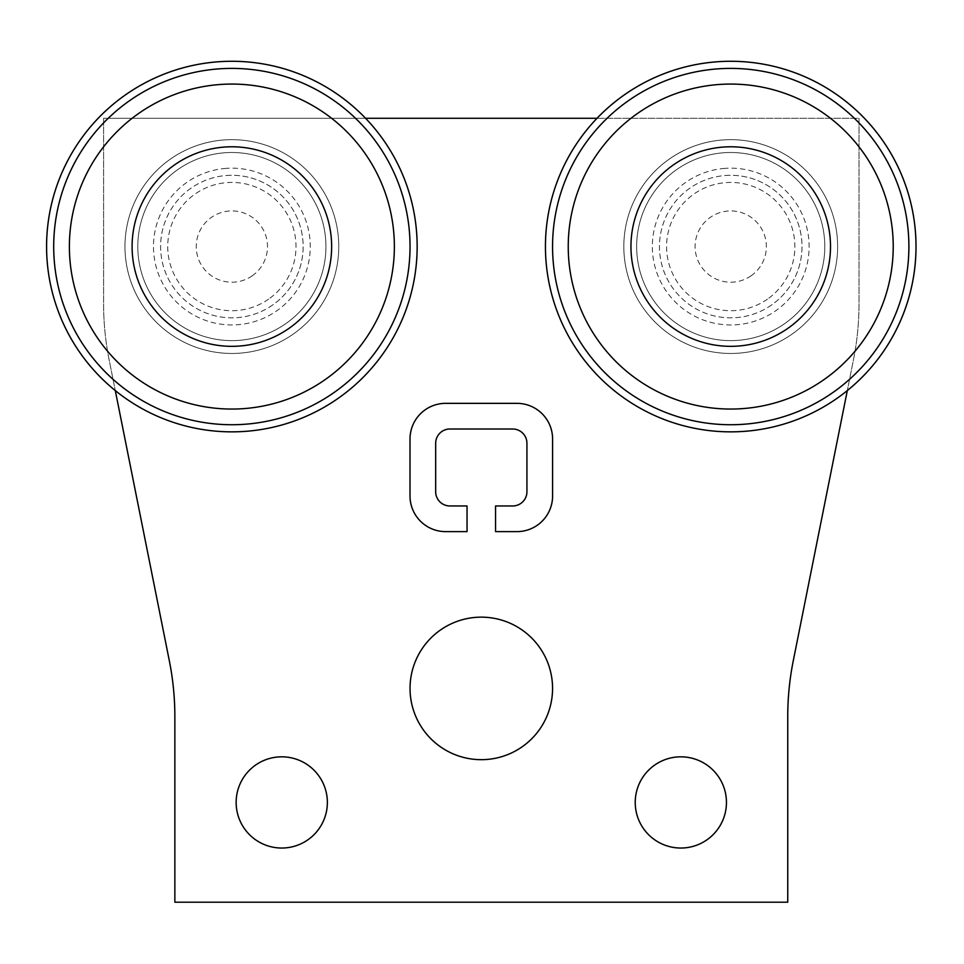 <?xml version="1.0" encoding="UTF-8"?>
<svg xmlns="http://www.w3.org/2000/svg" width="964" height="964" viewBox="0 0 964 964"><rect width="100%" height="100%" fill="white"/><g stroke="black" fill="none" stroke-linecap="round" stroke-linejoin="round"><path stroke-width="0.72" stroke-dasharray="4.82 3.62" d="M289.019 328.35A99.774 99.774 0 0 1 132.466 255.159A99.774 99.774 0 0 1 274.125 156.18A99.774 99.774 0 0 1 289.019 328.35M277.837 164.495A94.074 94.074 0 0 0 137.804 247.796A94.074 94.074 0 0 0 279.958 327.411A94.074 94.074 0 0 0 277.837 164.495A94.074 94.074 0 0 0 137.804 247.796A94.074 94.074 0 0 0 279.958 327.411A94.074 94.074 0 0 0 277.837 164.495A94.074 94.074 0 0 0 137.804 247.796A94.074 94.074 0 0 0 279.958 327.411A94.074 94.074 0 0 0 277.837 164.495A94.074 94.074 0 0 0 137.804 247.796A94.074 94.074 0 0 0 279.958 327.411A94.074 94.074 0 0 0 277.837 164.495M311.276 104.799A162.482 162.482 0 0 0 69.396 248.688A162.482 162.482 0 0 0 314.939 386.215A162.482 162.482 0 0 0 311.276 104.799A162.482 162.482 0 0 0 69.396 248.688A162.482 162.482 0 0 0 314.939 386.215A162.482 162.482 0 0 0 311.276 104.799A162.482 162.482 0 0 0 69.396 248.688A162.482 162.482 0 0 0 314.939 386.215A162.482 162.482 0 0 0 311.276 104.799M322.41 84.904A185.293 185.293 0 0 0 46.597 248.977A185.293 185.293 0 0 0 326.603 405.808A185.293 185.293 0 0 0 322.41 84.904A185.293 185.293 0 0 0 46.597 248.977A185.293 185.293 0 0 0 326.603 405.808A185.293 185.293 0 0 0 322.41 84.904A185.293 185.293 0 0 0 46.597 248.977A185.293 185.293 0 0 0 326.603 405.808A185.293 185.293 0 0 0 322.41 84.904A185.293 185.293 0 0 0 46.597 248.977A185.293 185.293 0 0 0 326.603 405.808A185.293 185.293 0 0 0 322.41 84.904A185.293 185.293 0 0 0 46.597 248.977A185.293 185.293 0 0 0 326.603 405.808A185.293 185.293 0 0 0 322.41 84.904M319.385 307.95A106.896 106.896 0 0 1 134.948 291.67A106.896 106.896 0 0 1 241.265 140.081A106.896 106.896 0 0 1 319.385 307.95A106.896 106.896 0 0 1 134.948 291.67A106.896 106.896 0 0 1 241.265 140.081A106.896 106.896 0 0 1 319.385 307.95M103.594 118.283L103.594 303.853A285.067 285.067 0 0 0 109.125 359.765L115.294 390.589A185.293 185.293 0 0 0 368.284 371.959A185.293 185.293 0 0 0 365.573 118.283L103.594 118.283L103.594 303.853A285.067 285.067 0 0 0 109.125 359.765L169.327 660.738A285.067 285.067 0 0 1 174.858 716.638L174.858 902.208L787.745 902.208L787.745 716.638A285.067 285.067 0 0 1 793.276 660.738L853.465 359.765A285.067 285.067 0 0 0 859.008 303.853L859.008 118.283L597.017 118.283A185.293 185.293 0 0 0 594.306 371.959A185.293 185.293 0 0 0 847.308 390.589L853.465 359.765A285.067 285.067 0 0 0 859.008 303.853L859.008 118.283L103.594 118.283M818.243 307.95A106.896 106.896 0 0 1 633.806 291.67A106.896 106.896 0 0 1 740.135 140.081A106.896 106.896 0 0 1 818.243 307.95A106.896 106.896 0 0 1 633.806 291.67A106.896 106.896 0 0 1 740.135 140.081A106.896 106.896 0 0 1 818.243 307.95M410.013 438.982L410.013 495.99A35.632 35.632 0 0 0 445.645 531.622L467.046 531.622L467.046 505.967L449.911 505.967A14.255 14.255 0 0 1 435.668 491.724L435.668 443.259A14.255 14.255 0 0 1 449.911 429.004L512.679 429.004A14.255 14.255 0 0 1 526.934 443.259L526.934 491.724A14.255 14.255 0 0 1 512.679 505.967L495.556 505.967L495.556 531.622L516.957 531.622A35.632 35.632 0 0 0 552.589 495.99L552.589 438.982A35.632 35.632 0 0 0 516.957 403.35L445.645 403.35A35.632 35.632 0 0 0 410.013 438.982M726.446 802.434A45.609 45.609 0 0 0 658.038 762.934A45.609 45.609 0 0 0 658.038 841.934A45.609 45.609 0 0 0 726.446 802.434M327.362 802.434A45.609 45.609 0 0 0 258.954 762.934A45.609 45.609 0 0 0 258.954 841.934A45.609 45.609 0 0 0 327.362 802.434M552.565 688.417A71.264 71.264 0 0 0 445.669 626.696A71.264 71.264 0 0 0 445.669 750.125A71.264 71.264 0 0 0 552.565 688.417M633.541 291.08A106.896 106.896 0 0 1 740.774 140.142A106.896 106.896 0 0 1 817.87 308.48A106.896 106.896 0 0 1 633.541 291.08A106.896 106.896 0 0 1 740.774 140.142A106.896 106.896 0 0 1 817.87 308.48A106.896 106.896 0 0 1 633.541 291.08M134.683 291.08A106.896 106.896 0 0 1 241.916 140.142A106.896 106.896 0 0 1 319.012 308.48A106.896 106.896 0 0 1 134.683 291.08A106.896 106.896 0 0 1 241.916 140.142A106.896 106.896 0 0 1 319.012 308.48A106.896 106.896 0 0 1 134.683 291.08M776.695 164.495A94.074 94.074 0 0 0 636.662 247.796A94.074 94.074 0 0 0 778.816 327.411A94.074 94.074 0 0 0 776.695 164.495A94.074 94.074 0 0 0 636.662 247.796A94.074 94.074 0 0 0 778.816 327.411A94.074 94.074 0 0 0 776.695 164.495A94.074 94.074 0 0 0 636.662 247.796A94.074 94.074 0 0 0 778.816 327.411A94.074 94.074 0 0 0 776.695 164.495A94.074 94.074 0 0 0 636.662 247.796A94.074 94.074 0 0 0 778.816 327.411A94.074 94.074 0 0 0 776.695 164.495M723.699 152.758A94.074 94.074 0 0 0 653.002 299.551A94.074 94.074 0 0 0 815.484 287.38A94.074 94.074 0 0 0 723.699 152.758A94.074 94.074 0 0 0 653.002 299.551A94.074 94.074 0 0 0 815.484 287.38A94.074 94.074 0 0 0 723.699 152.758A94.074 94.074 0 0 0 653.002 299.551A94.074 94.074 0 0 0 815.484 287.38A94.074 94.074 0 0 0 723.699 152.758A94.074 94.074 0 0 0 653.002 299.551A94.074 94.074 0 0 0 815.484 287.38A94.074 94.074 0 0 0 723.699 152.758M224.841 152.758A94.074 94.074 0 0 0 154.144 299.551A94.074 94.074 0 0 0 316.626 287.38A94.074 94.074 0 0 0 224.841 152.758A94.074 94.074 0 0 0 154.144 299.551A94.074 94.074 0 0 0 316.626 287.38A94.074 94.074 0 0 0 224.841 152.758A94.074 94.074 0 0 0 154.144 299.551A94.074 94.074 0 0 0 316.626 287.38A94.074 94.074 0 0 0 224.841 152.758A94.074 94.074 0 0 0 154.144 299.551A94.074 94.074 0 0 0 316.626 287.38A94.074 94.074 0 0 0 224.841 152.758M810.134 104.799A162.482 162.482 0 0 0 568.254 248.688A162.482 162.482 0 0 0 813.797 386.215A162.482 162.482 0 0 0 810.134 104.799A162.482 162.482 0 0 0 568.254 248.688A162.482 162.482 0 0 0 813.797 386.215A162.482 162.482 0 0 0 810.134 104.799A162.482 162.482 0 0 0 568.254 248.688A162.482 162.482 0 0 0 813.797 386.215A162.482 162.482 0 0 0 810.134 104.799M718.59 84.531A162.482 162.482 0 0 0 596.475 338.087A162.482 162.482 0 0 0 877.12 317.072A162.482 162.482 0 0 0 718.59 84.531A162.482 162.482 0 0 0 596.475 338.087A162.482 162.482 0 0 0 877.12 317.072A162.482 162.482 0 0 0 718.59 84.531A162.482 162.482 0 0 0 596.475 338.087A162.482 162.482 0 0 0 877.12 317.072A162.482 162.482 0 0 0 718.59 84.531A162.482 162.482 0 0 0 596.475 338.087A162.482 162.482 0 0 0 877.12 317.072A162.482 162.482 0 0 0 718.59 84.531M219.732 84.531A162.482 162.482 0 0 0 97.617 338.087A162.482 162.482 0 0 0 378.262 317.072A162.482 162.482 0 0 0 219.732 84.531A162.482 162.482 0 0 0 97.617 338.087A162.482 162.482 0 0 0 378.262 317.072A162.482 162.482 0 0 0 219.732 84.531A162.482 162.482 0 0 0 97.617 338.087A162.482 162.482 0 0 0 378.262 317.072A162.482 162.482 0 0 0 219.732 84.531A162.482 162.482 0 0 0 97.617 338.087A162.482 162.482 0 0 0 378.262 317.072A162.482 162.482 0 0 0 219.732 84.531M821.268 84.904A185.293 185.293 0 0 0 545.455 248.977A185.293 185.293 0 0 0 825.461 405.808A185.293 185.293 0 0 0 821.268 84.904A185.293 185.293 0 0 0 545.455 248.977A185.293 185.293 0 0 0 825.461 405.808A185.293 185.293 0 0 0 821.268 84.904A185.293 185.293 0 0 0 545.455 248.977A185.293 185.293 0 0 0 825.461 405.808A185.293 185.293 0 0 0 821.268 84.904A185.293 185.293 0 0 0 545.455 248.977A185.293 185.293 0 0 0 825.461 405.808A185.293 185.293 0 0 0 821.268 84.904M597.017 118.283A185.293 185.293 0 0 0 594.306 371.959A185.293 185.293 0 0 0 847.308 390.589A185.293 185.293 0 0 1 594.306 371.959A185.293 185.293 0 0 1 597.017 118.283M115.294 390.589A185.293 185.293 0 0 0 368.284 371.959A185.293 185.293 0 0 0 365.573 118.283A185.293 185.293 0 0 1 368.284 371.959A185.293 185.293 0 0 1 115.294 390.589M787.877 328.35A99.774 99.774 0 0 1 631.324 255.159A99.774 99.774 0 0 1 772.983 156.18A99.774 99.774 0 0 1 787.877 328.35M725.41 175.496A71.264 71.264 0 0 1 771.549 304.986A71.264 71.264 0 0 1 663.594 270.486A71.264 71.264 0 0 1 725.41 175.496M226.54 175.496A71.264 71.264 0 0 1 272.692 304.986A71.264 71.264 0 0 1 164.736 270.486A71.264 71.264 0 0 1 226.54 175.496M771.549 304.986A71.264 71.264 0 0 1 659.725 252.713A71.264 71.264 0 0 1 760.909 182.003A71.264 71.264 0 0 1 771.549 304.986M272.692 304.986A71.264 71.264 0 0 1 160.868 252.713A71.264 71.264 0 0 1 262.051 182.003A71.264 71.264 0 0 1 272.692 304.986M767.465 299.141A64.142 64.142 0 0 1 666.823 252.098A64.142 64.142 0 0 1 757.885 188.462A64.142 64.142 0 0 1 767.465 299.141M268.607 299.141A64.142 64.142 0 0 1 167.965 252.098A64.142 64.142 0 0 1 259.027 188.462A64.142 64.142 0 0 1 268.607 299.141M751.137 275.776A35.632 35.632 0 0 1 695.225 249.64A35.632 35.632 0 0 1 745.823 214.285A35.632 35.632 0 0 1 751.137 275.776M252.279 275.776A35.632 35.632 0 0 1 196.367 249.64A35.632 35.632 0 0 1 246.965 214.285A35.632 35.632 0 0 1 252.279 275.776M318.927 91.122A178.159 178.159 0 0 0 53.719 248.893A178.159 178.159 0 0 0 322.952 399.686A178.159 178.159 0 0 0 318.927 91.122M817.785 91.122A178.159 178.159 0 0 0 552.577 248.893A178.159 178.159 0 0 0 821.81 399.686A178.159 178.159 0 0 0 817.785 91.122M717.421 68.902A178.159 178.159 0 0 0 583.521 346.919A178.159 178.159 0 0 0 891.242 323.868A178.159 178.159 0 0 0 717.421 68.902A178.159 178.159 0 0 0 583.521 346.919A178.159 178.159 0 0 0 891.242 323.868A178.159 178.159 0 0 0 717.421 68.902M218.563 68.902A178.159 178.159 0 0 0 84.663 346.919A178.159 178.159 0 0 0 392.384 323.868A178.159 178.159 0 0 0 218.563 68.902A178.159 178.159 0 0 0 84.663 346.919A178.159 178.159 0 0 0 392.384 323.868A178.159 178.159 0 0 0 218.563 68.902M724.868 168.387A78.397 78.397 0 0 0 665.955 290.718A78.397 78.397 0 0 0 801.361 280.584A78.397 78.397 0 0 0 724.868 168.387M226.01 168.387A78.397 78.397 0 0 0 167.097 290.718A78.397 78.397 0 0 0 302.491 280.584A78.397 78.397 0 0 0 226.01 168.387"/><path stroke-width="1.45" d="M289.019 328.35A99.774 99.774 0 0 1 132.466 255.159A99.774 99.774 0 0 1 274.125 156.18A99.774 99.774 0 0 1 289.019 328.35M311.276 104.799A162.482 162.482 0 0 0 69.396 248.688A162.482 162.482 0 0 0 314.939 386.215A162.482 162.482 0 0 0 311.276 104.799M322.41 84.904A185.293 185.293 0 0 0 46.597 248.977A185.293 185.293 0 0 0 326.603 405.808A185.293 185.293 0 0 0 218.033 61.792A185.293 185.293 0 0 0 115.294 390.589L169.327 660.738A285.067 285.067 0 0 1 174.858 716.638L174.858 902.208L787.745 902.208L787.745 716.638A285.067 285.067 0 0 1 793.276 660.738L847.308 390.589A185.293 185.293 0 0 0 716.891 61.792A185.293 185.293 0 0 0 597.017 118.283L365.573 118.283A185.293 185.293 0 0 0 55.008 191.306A185.293 185.293 0 0 0 115.294 390.589A185.293 185.293 0 0 1 218.033 61.792A185.293 185.293 0 0 1 365.573 118.283A185.293 185.293 0 0 0 322.41 84.904M410.013 438.982L410.013 495.99A35.632 35.632 0 0 0 445.645 531.622L467.046 531.622L467.046 505.967L449.911 505.967A14.255 14.255 0 0 1 435.668 491.724L435.668 443.259A14.255 14.255 0 0 1 449.911 429.004L512.679 429.004A14.255 14.255 0 0 1 526.934 443.259L526.934 491.724A14.255 14.255 0 0 1 512.679 505.967L495.556 505.967L495.556 531.622L516.957 531.622A35.632 35.632 0 0 0 552.589 495.99L552.589 438.982A35.632 35.632 0 0 0 516.957 403.35L445.645 403.35A35.632 35.632 0 0 0 410.013 438.982M726.446 802.434A45.609 45.609 0 0 0 658.038 762.934A45.609 45.609 0 0 0 658.038 841.934A45.609 45.609 0 0 0 726.446 802.434M327.362 802.434A45.609 45.609 0 0 0 258.954 762.934A45.609 45.609 0 0 0 258.954 841.934A45.609 45.609 0 0 0 327.362 802.434M552.565 688.417A71.264 71.264 0 0 0 445.669 626.696A71.264 71.264 0 0 0 445.669 750.125A71.264 71.264 0 0 0 552.565 688.417M821.268 84.904A185.293 185.293 0 0 0 545.455 248.977A185.293 185.293 0 0 0 825.461 405.808A185.293 185.293 0 0 0 716.891 61.792A185.293 185.293 0 0 0 597.017 118.283A185.293 185.293 0 0 1 821.268 84.904A185.293 185.293 0 0 0 545.455 248.977A185.293 185.293 0 0 0 825.461 405.808A185.293 185.293 0 0 0 821.268 84.904A185.293 185.293 0 0 1 847.308 390.589A185.293 185.293 0 0 0 821.268 84.904M810.134 104.799A162.482 162.482 0 0 0 568.254 248.688A162.482 162.482 0 0 0 813.797 386.215A162.482 162.482 0 0 0 810.134 104.799M787.877 328.35A99.774 99.774 0 0 1 631.324 255.159A99.774 99.774 0 0 1 772.983 156.18A99.774 99.774 0 0 1 787.877 328.35M318.927 91.122A178.159 178.159 0 0 0 53.719 248.893A178.159 178.159 0 0 0 322.952 399.686A178.159 178.159 0 0 0 318.927 91.122M817.785 91.122A178.159 178.159 0 0 0 552.577 248.893A178.159 178.159 0 0 0 821.81 399.686A178.159 178.159 0 0 0 817.785 91.122"/></g></svg>
